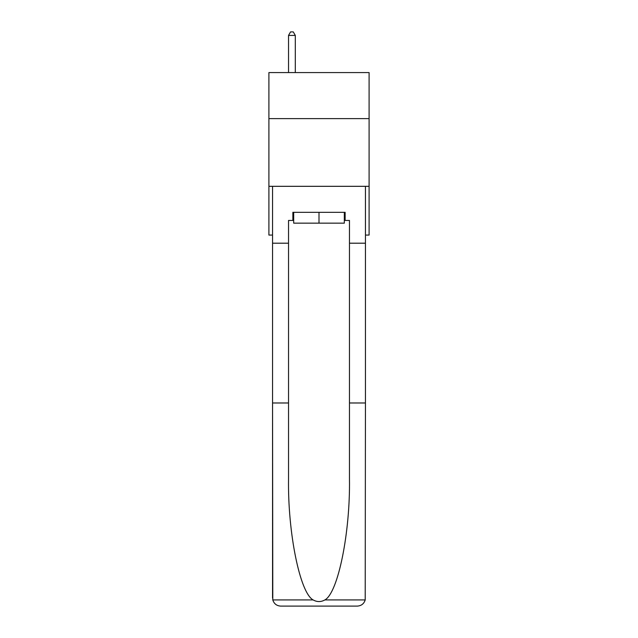 <?xml version="1.0" encoding="UTF-8"?>
<svg xmlns="http://www.w3.org/2000/svg" width="638" height="638" viewBox="0 0 638 638"><rect width="100%" height="100%" fill="white"/><g stroke="black" fill="none" stroke-linecap="round" stroke-linejoin="round"><path stroke-width="0.96" d="M369.099 118.62L369.099 72.58L268.901 72.58L268.901 118.62L369.099 118.62L369.099 235.071L365.446 235.071M369.099 186.32L268.901 186.32L268.901 118.62M268.901 186.32L268.901 235.071L272.554 235.071M344.321 212.326L344.321 223.156L293.679 223.156L293.679 212.326M319 212.326L319 223.156M292.866 220.445L288.536 220.445L288.536 402.985L272.554 402.985L272.793 599.919C274.021 603.763 276.653 605.829 280.68 606.1L357.32 606.1C361.347 605.829 363.979 603.763 365.207 599.919L365.446 402.985L349.464 402.985L349.464 220.445L345.134 220.445L345.134 212.326L292.866 212.326L292.866 220.445L293.679 220.445M336.736 606.1L357.32 606.1L336.736 606.1M288.536 402.985L288.536 478.739C287.69 532.555 299.916 592.846 313.099 599.919C317.03 602.112 320.962 602.112 324.901 599.919C338.084 592.846 350.31 532.555 349.464 478.739L349.464 402.985M272.554 597.973L272.554 186.32L365.446 186.32L365.446 243.198L349.464 243.198M288.536 243.198L272.554 243.198M365.446 402.985L365.446 243.198M344.321 220.445L345.134 220.445M295.306 72.58L295.306 35.417L288.536 35.417L288.536 72.58M288.536 35.417L290.561 31.9L293.273 31.9L295.306 35.417M272.793 599.919L313.099 599.919M324.901 599.919L365.207 599.919"/></g></svg>
